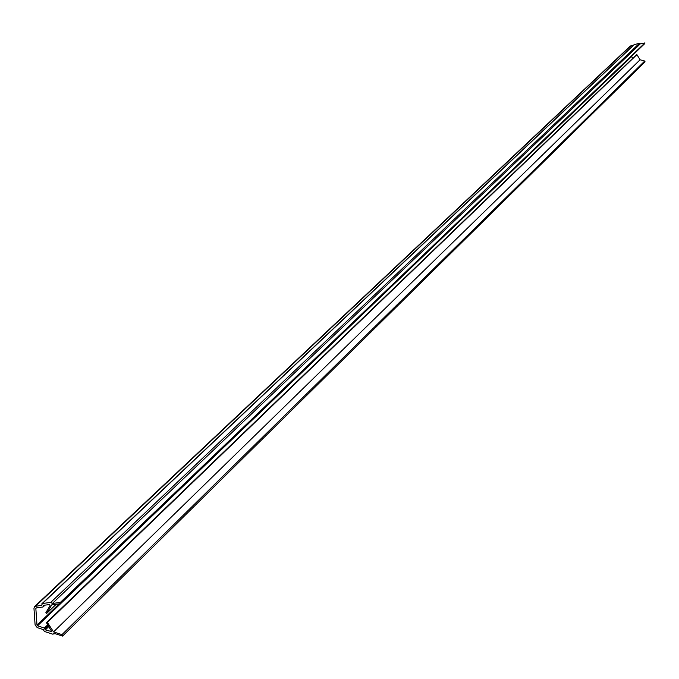 <?xml version="1.0" encoding="UTF-8"?>
<svg xmlns="http://www.w3.org/2000/svg" width="679" height="679" viewBox="0 0 679 679"><rect width="100%" height="100%" fill="white"/><g stroke="black" fill="none" stroke-linecap="round" stroke-linejoin="round"><path stroke-width="1.02" d="M44.169 605.252L43.201 606.169L43.702 605.312L49.482 604.548L50.085 605.575L45.858 612.696L46.545 613.409L56.213 604.276L46.715 613.358M48.905 626.462L45.366 629.874L51.748 631.64L46.545 622.855L47.369 622.397L53.556 631.903L61.976 634.627L62.587 636.087L54.354 633.422L52.911 634.22L44.33 631.436L43.32 629.594L37.226 627.617L35.104 624.969L33.958 608.282L34.587 606.551L41.665 605.201L42.429 603.521L50.781 602.383L52.359 603.487L60.363 602.4L59.939 603.767L51.748 604.879L46.749 613.315M36.471 607.866L35.843 608.46L36.989 625.155L59.217 603.869M35.843 608.46L36.284 607.892L42.93 606.992L43.201 606.169M630.995 56.79L633.541 57.537M62.587 636.087L645.05 61.831L644.753 61.025L640.076 59.786L636.902 54.634L636.418 54.77M633.405 45.306L630.205 46.138L34.587 606.551M59.939 603.767L644.668 43.694L644.957 42.913L640.39 43.796L639.533 43.235L634.237 44.661M631.19 56.917L37.515 625.817L36.989 625.155M45.366 629.874L44.738 628.915L48.277 625.503M37.515 625.817L44.364 628.033L44.738 628.915M640.39 43.796L52.359 603.487M60.363 602.4L644.957 42.913M640.076 59.786L53.556 631.903M61.976 634.627L644.753 61.025M44.873 605.159L43.286 606.661M634.763 44.16L42.429 603.521M50.781 602.383L639.533 43.235M630.884 45.79L35.741 606.008M636.902 54.634L47.369 622.397M51.171 631.759L51.876 631.071M44.364 628.033L47.776 624.739M44.568 605.201L43.269 606.423M636.707 54.583L47.012 622.287M46.605 622.516L636.461 54.727M44.78 628.678L48.192 625.376M45.009 605.142L43.167 606.882M634.424 44.339L41.852 603.792M54.575 633.499L54.074 633.991M636.435 54.744L46.562 622.541"/></g></svg>
